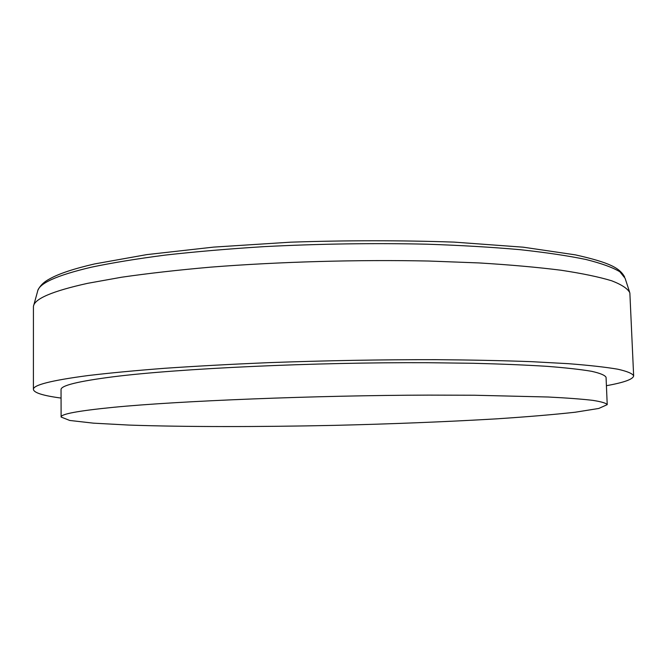 <?xml version="1.0" encoding="UTF-8"?>
<svg xmlns="http://www.w3.org/2000/svg" width="667" height="667" viewBox="0 0 667 667"><rect width="100%" height="100%" fill="white"/><g stroke="black" fill="none" stroke-linecap="round" stroke-linejoin="round"><path stroke-width="1" d="M606.411 385.701C624.12 382.508 633.2 379.223 633.65 375.846L629.856 292.871C627.905 288.769 621.877 284.742 611.756 280.807C599.166 276.972 582.266 273.453 561.055 270.235C537.435 267.259 510.13 264.824 479.139 262.94L428.914 261.039C358.037 259.546 279.123 261.764 210.822 267.133C177.739 270.043 147.991 273.412 121.577 277.23L87.702 283.317C52.41 291.104 34.325 298.799 33.433 306.411L33.408 389.461C34.017 392.821 43.23 395.689 61.064 398.074M633.65 375.846C632.516 373.545 627.222 371.336 617.759 369.201C605.769 367.15 589.328 365.308 568.426 363.682L531.24 361.656C502.635 360.605 470.869 359.947 435.951 359.671C380.932 359.588 324.829 360.597 267.625 362.69C230.874 364.249 196.665 366.108 164.991 368.267C135.334 370.552 109.721 372.986 88.136 375.546C51.109 380.448 32.866 385.092 33.408 389.461M607.22 404.652L606.061 377.322C605.019 375.238 600.192 373.228 591.587 371.302C580.69 369.451 565.808 367.792 546.94 366.325C525.838 365.007 501.301 363.99 473.345 363.282L427.872 362.715C314.632 362.148 178.439 368.551 113.323 376.772C78.031 381.299 60.605 385.601 61.039 389.686L61.114 417.042L69.743 420.46L93.48 423.161L129.048 425.079C184.684 427.005 259.021 426.988 334.5 425.363C392.054 423.97 445.698 421.819 495.448 418.918C526.613 416.883 553.193 414.649 575.179 412.231L598.758 408.462L607.22 404.652C606.203 403.135 601.392 401.709 592.796 400.358C581.899 399.074 567.008 397.957 548.116 397.007L474.395 395.239L428.831 395.114C315.349 395.398 178.798 400.917 113.523 407.304C78.147 410.822 60.68 414.074 61.114 417.042M629.523 291.846L625.104 278.289L619.893 271.786C612.79 267.484 601.476 263.39 585.959 259.488C567.992 255.761 545.99 252.493 519.96 249.666C491.812 247.165 460.755 245.339 426.797 244.189C373.437 242.996 319.26 243.805 264.257 246.623C228.914 248.833 196.006 251.642 165.533 255.061C136.977 258.763 112.256 262.798 91.371 267.192C56.528 275.388 38.578 283.525 37.527 291.629L33.725 305.361M37.969 290.17C40.087 285.568 44.114 281.732 50.05 278.664C59.263 273.562 74.129 268.651 94.647 263.924L146.74 254.619L213.64 247.107L290.662 242.179C346.156 240.312 400.65 240.287 454.144 242.113L523.22 247.182L575.438 254.869C610.397 262.715 619.685 268.192 624.595 276.863"/></g></svg>
